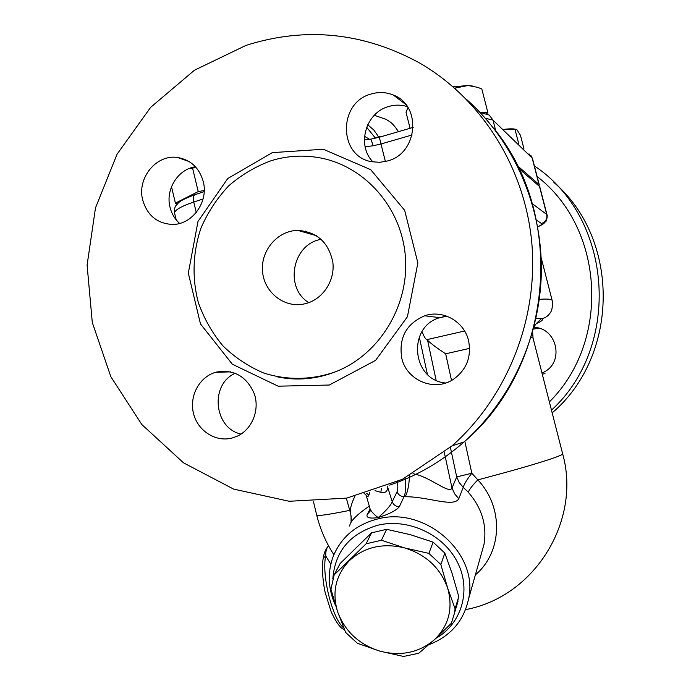 <?xml version="1.0" encoding="UTF-8"?>
<svg xmlns="http://www.w3.org/2000/svg" width="691" height="691" viewBox="0 0 691 691"><rect width="100%" height="100%" fill="white"/><g stroke="black" fill="none" stroke-linecap="round" stroke-linejoin="round"><path stroke-width="1.04" d="M306.312 303.427L303.85 304.014C284.001 308.169 264.014 292.181 262.52 271.278C260.637 250.41 277.687 230.526 297.83 230.405C317.117 231.848 328.795 242.524 332.855 262.433C335.057 280.511 323.12 298.849 306.312 303.427M321.203 239.345C292.518 243.742 283.966 287.646 308.782 302.632M344.394 629.518C340.879 628.896 336.491 623.049 331.231 611.984L325.28 592.964C322.999 583.187 321.514 567.121 323.233 558.224L325.703 555.884C325.651 551.029 326.618 547.704 328.605 545.899M343.703 627.894C332.371 618.963 321.453 575.197 325.703 555.884L330.799 564.176M349.732 510.364C328.121 514.709 317.117 516.272 316.703 515.071C320.166 529.22 325.893 542.444 333.874 554.718M465.57 609.609C534.955 596.894 581.502 520.427 562.629 453.754C564.063 455.499 529.997 466.192 477.835 479.882C472.601 485.203 469.414 489.323 468.273 492.234C481.817 507.85 487.077 525.16 484.054 544.154L481.264 554.044M351.063 515.788L351.08 521.688M475.373 574.877C502.34 552.195 504.033 507.695 477.835 479.882L471.832 473.24L464.827 441.264M367.258 514.38C365.902 517.714 369.53 518.786 378.15 517.602C374.021 514.536 371.335 511.642 370.091 508.922L370.143 511.115L367.258 514.38L370.1 508.956M399.286 506.797L404.019 496.691C400.625 496.475 398.318 494.816 397.083 491.733L392.22 501.726C390.726 505.536 386.036 510.822 378.15 517.602C388.912 514.216 395.952 510.614 399.286 506.797C395.831 506.563 393.473 504.871 392.22 501.726L387.331 486.084M409.556 475.607C408.986 485.635 407.517 492.683 405.159 496.751L404.019 496.691C405.695 493.02 406.04 486.784 405.056 477.973M304.325 232.254L305.405 231.157M405.159 496.751C427.28 496.397 453.857 507.859 458.789 498.729L454.592 493.78L452 487.958C449.495 494.825 429.69 476.349 412.985 473.715M428.878 644.72C450.515 636.281 463.747 621.028 468.576 598.95C479.062 553.448 425.008 505.795 377.441 519.019C355.951 524.685 341.216 537.114 333.243 556.29C327.223 572.709 328.035 589.25 335.696 605.903M349.698 526.067C349.974 521.489 356.573 514.804 369.478 506.011M458.789 498.729L463.229 487.354L468.273 492.234M387.254 486.118L387.34 486.231C387.927 491.292 385.768 493.331 380.853 492.329L381.406 488.39M366.075 495.041L366.178 495.3C367.051 497.079 367.94 497.045 368.856 495.214L366.679 493.279M363.25 492.398L366.187 495.309L370.091 508.922M368.856 495.214L369.728 492.363M374.988 490.662L380.853 492.329M246.039 45.381C305.647 26.483 363.561 32.391 419.765 63.08C481.558 98.839 525.169 167.74 531.854 243.517C538.28 319.302 507.185 396.954 452.078 445.825L402.326 479.347L346.709 498.116L289.184 501.269L233.618 489.098L183.504 462.832L141.802 424.507L110.854 376.733L92.3 322.516L87.092 265.111L95.488 207.896L117.047 154.231L150.647 107.347L194.465 70.214L246.039 45.381M203.24 181.5C208.855 202.083 191.925 225.171 171.99 224.428C157.012 223.409 147.252 215.29 142.717 200.088C136.723 178.183 156.425 153.972 177.656 157.505C190.759 159.863 199.284 167.861 203.24 181.5M195.441 166.773C178.019 169.105 165.313 189.455 170.021 207.222C171.627 213.726 174.84 219.133 179.643 223.435M216.24 372.103C234.111 369.098 246.842 376.431 254.435 394.12C259.851 410.437 251.887 429.655 237.03 436.28L232.046 438.042C215.644 442.378 197.773 430.916 193.54 413.581C189.066 396.314 199.172 377.139 215.385 372.354L216.24 372.103M235.32 373.244C209.649 384.231 213.752 428.239 241.047 434.086M401.773 358.145C398.577 337.908 406.222 323.785 424.715 315.77C442.698 309.404 464.145 321.384 468.533 340.533C471.694 357.031 466.52 370.039 453.028 379.566C434.207 392.065 406.55 380.3 401.773 358.145M446.93 316.21L439.77 317.67C406.947 326.644 411.758 380.352 445.695 382.995M387.694 160.925L379.851 162.299L372.008 161.754C338.53 156.952 337.683 102.786 370.929 94.071C378.608 91.748 386.088 92.076 393.369 95.064C421.994 105.49 417.83 153.497 387.694 160.925M407.414 106.664C401.143 104.678 394.811 104.643 388.411 106.587C365.487 112.788 356.435 145.568 373.019 161.936M539.153 328.285L533.521 329.054M542.271 374.176L545 373.65M536.268 323.638C542.219 320.97 543.964 319.294 541.476 318.611C539.87 320.52 535.309 323.474 533.953 327.404C556.272 327.525 564.616 360.788 544.949 371.551L541.994 373.088M553.914 182.415C620.337 239.181 619.499 355.753 552.169 412.873M271.338 160.64C286.895 155.907 302.684 154.905 318.698 157.626C364.097 165.382 401.324 206.954 405.341 256.024C409.573 305.077 379.834 354.137 336.301 371.49C312.505 380.136 287.111 380.577 263.573 372.95C248.38 366.489 234.828 357.446 222.908 345.837C212.232 333.002 204.052 318.611 198.377 302.667C191.822 278.084 192.772 252.008 201.107 227.771C207.931 212.111 217.147 198.127 228.747 185.81C241.496 174.771 255.696 166.384 271.338 160.64M354.777 496.397C351.201 504.128 349.776 509.69 350.492 513.102C351.417 518.06 351.529 521.385 350.821 523.078M450.394 447.31L456.708 476.902L471.832 473.24C467.004 479.381 464.145 484.089 463.229 487.354L459.195 482.551L456.708 476.902L452 487.958L444.304 452.415M422.037 331.594C423.773 336.206 425.354 338.901 426.779 339.67L427.608 340.317C431.201 343.781 437.222 348.273 445.686 353.809L469.621 348.368M451.517 380.456L445.686 353.809M539.438 299.333C547.6 298.737 551.85 299.143 552.187 300.55C553.223 311.399 549.786 313.04 548.879 314.586C546.927 316.849 544.465 318.197 541.476 318.611L536.095 318.421M464.602 331.006L426.779 339.67M366.653 127.282L375.325 137.993L378.521 136.723L373.831 130.029L367.716 124.786M378.815 137.345L378.521 136.723L382.313 136.36M455.265 610.429L458.772 596.566L452.199 573.755L444.831 553.085L433.119 542.15L410.273 534.653L386.606 529.323L371.551 532.839L340.188 563.441L334.159 574.903L366.1 543.808L381.441 540.258L404.65 547.928L428.886 553.379L440.849 564.53L447.613 587.955L455.093 608.814L454.428 613.254L451.439 623.161L434.587 639.581L418.737 653.271L403.561 656.45L379.912 651.147C401.005 656.51 419.23 652.649 434.587 639.581C448.934 625.407 453.279 608.201 447.613 587.955C440.374 567.959 426.053 554.623 404.65 547.928C382.935 542.711 364.537 546.927 349.465 560.574C335.61 575.188 331.706 592.386 337.744 612.148L330.946 589.233L334.159 574.903M433.119 542.15L428.886 553.379M444.831 553.085L440.849 564.53M458.772 596.566L455.093 608.814M386.606 529.323L381.441 540.258M371.551 532.839L366.1 543.808M332.82 578.937C334.928 551.375 349.983 533.452 377.986 525.186C408.139 517.93 443.691 534.506 457.537 562.431C471.642 590.261 461.648 623.826 435.831 638.406M345.681 632.472L337.744 612.148C345.103 631.548 359.165 644.539 379.912 651.147L357.368 643.269L345.681 632.472M486.689 113.756L487.889 112.65L481.808 88.932L477.421 87.291L468.101 85.52L472.834 86.081M453.149 86.833L468.101 85.52L454.661 88.146M407.949 107.494L406.032 112.296L410.057 128.276M195.553 166.902L192.608 168.293L188.747 168.699M204.225 190.483L198.222 191.588L192.608 168.293M487.889 112.65L481.713 112.59M455.93 89.277L455.637 88.128M198.222 191.588L175.419 203.128L177.587 203.715M175.419 203.128L171.498 186.734M523.977 148.919L520.461 135.289L517.188 130.098L516.661 129.632L504.085 129.528M503.92 129.372C509.613 128.647 513.603 128.647 515.901 129.372M518.734 143.814L515.14 129.848M537.753 226.933C545.709 222.917 543.385 223.513 545.475 221.768C546.495 221.915 547.782 215.039 547.022 214.858L539.757 186.708L518.725 168.388M365.124 146.751L372.993 145.784C371.818 141.258 370.998 139.064 370.531 139.185L364.373 139.841M413.218 127.36L379.35 137.233L380.991 143.987L412.13 134.952M385.388 161.53L380.991 143.987L372.993 145.784M517.429 165.745L538.989 184.471L539.066 185.905M397.437 481.696C398.033 486.421 397.921 489.764 397.083 491.733M427.384 374.315L419.299 336.992M466.796 99.659C513.508 141.085 541.744 204.786 541.381 270.267C540.699 335.748 511.426 399.899 463.989 442.007C441.704 461.553 416.941 475.918 389.698 485.108M272.323 152.633L227.771 178.511L197.989 221.448L188.315 273.135L200.468 323.906L232.331 364.217L278.145 386.183L329.279 385.034L375.593 360.382L407.414 316.754L417.865 262.96L404.641 210.271L370.67 169.666L323.302 149.256L272.323 152.633M537.123 176.499C604.426 228.306 610.766 341.181 549.371 401.92M551.478 410.169C621.995 345.543 612.736 217.751 534.393 165.935M427.608 340.317L436.107 380.24M531.103 337.467L533.029 338.029L532.649 332.233M536.406 220.084L541.468 223.513C542.271 224.152 541.027 225.249 537.736 226.812M446.611 316.089L439.683 317.661M369.676 139.366L364.537 136.334M194.655 194.776C177.207 201.53 179.081 202.662 176.516 204.951C174.866 206.324 174.227 209.097 174.616 213.251C174.452 210.185 180.835 206.445 193.756 202.031C192.867 197.643 193.368 195.156 195.251 194.577L204.182 191.632M196.27 212.474L193.756 202.031L203.059 198.982M529.004 153.817L532.511 158.628L530.964 155.57M480.055 112.434L489.245 115.06L493.003 120.122L532.174 158.084L538.989 184.471M485.436 118.299L493.003 120.122L495.775 130.91M547.022 214.858L546.719 214.452C547.402 218.857 545.648 221.88 541.468 223.513M539.438 186.225L546.719 214.452L532.286 203.698M316.452 235.709L297.83 230.405M327.897 546.564C325.539 549.362 324.001 553.163 323.284 557.965M468.576 598.95L481.221 554.191M452.078 445.825L463.989 442.007C552.731 367.431 567.147 217.25 493.59 128.085M177.656 157.505L189.066 161.539M215.385 372.354L230.82 371.836M424.715 315.77L439.77 317.67M393.369 95.064L405.85 104.548M336.301 371.49C316.547 379.316 296.543 381.035 276.296 376.638M313.498 501.847L316.703 515.071M533.029 338.029L562.629 453.754M346.338 498.185L350.475 513.024M552.187 300.55L541.252 258.037M374.315 115.267L386.304 119.448C389.759 121.996 391.408 121.357 398.482 131.636M458.107 600.92L454.428 613.254M379.342 137.233L370.678 139.159M176.196 219.85L174.616 213.251M539.3 184.946L532.511 158.628"/></g></svg>
